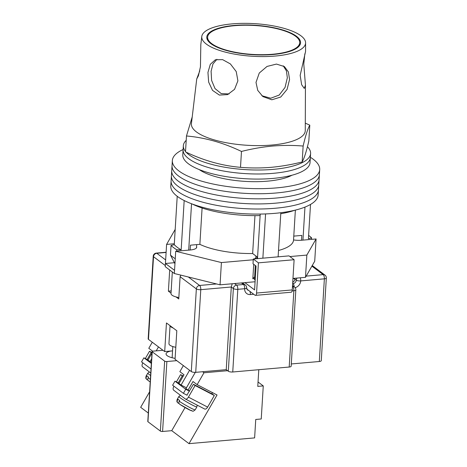 <?xml version="1.0" encoding="UTF-8"?>
<svg xmlns="http://www.w3.org/2000/svg" width="467" height="467" viewBox="0 0 467 467"><rect width="100%" height="100%" fill="white"/><g stroke="black" fill="none" stroke-linecap="round" stroke-linejoin="round"><path stroke-width="0.7" d="M183.105 149.504A73.815 23.198 3.5 0 0 172.346 160.566L171.103 180.91A73.815 23.198 3.5 0 0 275.168 208.259A73.815 23.198 3.5 0 0 318.453 189.923L318.144 195.008A73.815 23.198 3.5 0 1 274.859 213.343A73.815 23.198 3.5 0 1 170.788 186L171.103 180.91A73.815 23.198 3.5 0 0 275.168 208.259A73.815 23.198 3.5 0 0 318.453 189.923L318.768 184.839A73.815 23.198 3.5 0 1 275.477 203.174A73.815 23.198 3.5 0 0 318.768 184.839L319.078 179.748A73.815 23.198 3.5 0 1 275.793 198.084A73.815 23.198 3.5 0 0 319.078 179.748L319.387 174.664A73.815 23.198 3.5 0 1 276.102 192.999A73.815 23.198 3.5 0 0 319.387 174.664L319.702 169.574A73.815 23.198 3.5 0 0 310.368 157.291M171.412 175.825A73.815 23.198 3.5 0 0 275.477 203.174A73.815 23.198 3.5 0 1 171.412 175.825M171.722 170.735A73.815 23.198 3.5 0 0 275.793 198.084A73.815 23.198 3.5 0 1 171.722 170.735M172.037 165.651A73.815 23.198 3.5 0 0 276.102 192.999A73.815 23.198 3.5 0 1 172.037 165.651M199.211 169.574A52.006 16.345 3.5 0 0 267.433 181.161A52.006 16.345 3.5 0 0 291.933 175.242M172.346 160.566A73.815 23.198 3.5 0 0 276.411 187.909A73.815 23.198 3.5 0 0 319.702 169.574M262.868 258.175L265.571 213.927M184.179 200.541L181.167 249.863A70.459 22.142 -176.5 0 1 174.261 244.673L177.215 196.298M308.617 235.415A74.486 23.408 -176.5 0 1 311.629 237.919L308.413 238.713L310.508 204.453M278.122 256.838L280.825 212.718M301.513 240.242L301.805 235.415L293.778 236.121M295.372 210.109L293.539 240.096A52.006 16.345 -176.5 0 1 278.513 250.475M256.803 258.706L256.92 256.739L252.647 253.528A52.006 16.345 -176.5 0 1 199.87 244.346L190.431 245.175L190.133 250.003M174.956 263.598A68.439 21.505 -176.5 0 1 174.722 263.341L170.461 255A74.486 23.408 3.5 0 0 175.253 258.718M181.167 249.863L176.73 249.74A74.486 23.408 -176.5 0 1 171.045 245.467L170.461 255M171.045 245.467L174.261 244.673M294.589 210.302A63.751 20.034 -176.5 0 1 280.76 213.711M311.629 237.919L311.542 239.367M302.943 240.12L304.963 207.103M257.486 258.642L260.119 215.579A63.751 20.034 -176.5 0 1 192.311 204.044M260.119 215.579L260.212 214.073M176.73 249.74L176.643 251.188M188.697 250.131L191.534 203.752M202.094 208.008L199.87 244.346M254.964 215.643L252.647 253.528M255.169 280.346A10.904 3.427 -176.5 0 1 254.497 279.05L255.321 265.525M186.205 140.334A63.751 20.034 3.5 0 0 183.338 145.757L183.093 149.732A63.751 20.034 3.5 0 0 272.967 173.35A63.751 20.034 3.5 0 0 310.351 157.513L310.041 162.604A63.751 20.034 3.5 0 1 272.658 178.441A63.751 20.034 3.5 0 1 182.784 154.822L183.093 149.732A63.751 20.034 3.5 0 0 272.967 173.35A63.751 20.034 3.5 0 0 310.351 157.513L310.596 153.544A63.751 20.034 3.5 0 0 307.438 146.726M186.094 152.154A63.751 20.034 3.5 0 0 273.213 169.375A63.751 20.034 3.5 0 0 310.596 153.544M183.338 145.757A63.751 20.034 3.5 0 0 185.522 151.495M253.248 259.775L221.411 262.565L175.709 251.269L190.203 249.997A11.074 3.479 3.5 0 0 196.7 247.247A11.074 3.479 3.5 0 0 196.566 246.634M255.782 258.006A12.58 3.952 3.5 0 0 254.445 258.911M293.545 239.927A11.074 3.479 -176.5 0 0 301.583 240.236L316.077 238.964L306.848 255.075L289.908 256.564M175.189 229.408L166.596 244.416L165.429 263.493L174.547 270.34L174.349 273.522L165.236 266.669L165.429 263.493L174.389 262.705M174.314 243.739L166.596 244.416M306.848 255.075L305.488 277.334L314.717 261.222L316.077 238.964M305.488 277.334L292.967 278.431M255.087 281.753L220.05 284.823L174.349 273.522M253.727 264.322L252.84 278.787L254.521 278.636M221.411 262.565L220.05 284.823M175.709 251.269L174.547 270.34M254.614 277.083A12.58 3.952 3.5 0 0 252.84 278.787M244.918 282.64L254.585 289.908L256.044 266.067L253.009 263.779L253.295 259.01L288.997 255.881L294.111 259.722L258.409 262.851L253.295 259.01M258.409 262.851L256.564 293.054L292.266 289.925A3.357 1.372 85 0 1 291.175 292.231L255.472 295.36A3.357 1.372 -95 0 0 256.564 293.054M294.111 259.722L292.266 289.925M246.792 289.038L254.988 295.197A3.357 1.372 -95 0 0 255.472 295.36M178.843 297.532A11.745 3.689 -176.5 0 1 171.01 293.545L172.329 272.004M170.052 325.668L168.949 343.677A10.735 3.374 3.5 0 0 175.802 347.273M170.093 325.697A10.735 3.374 3.5 0 0 173.169 328.009M289.196 367.039L293.866 290.737A3.357 1.057 3.5 0 0 295.833 289.902L291.163 366.204A3.357 1.057 -176.5 0 1 289.196 367.039L232.747 371.989A3.357 1.057 -176.5 0 1 228.31 371.218L233.366 288.553L231.293 286.995L226.238 369.66L195.726 372.333A3.357 1.057 -176.5 0 1 191.295 371.563L175.061 359.362L176.812 330.747L166.45 322.96L164.699 351.575L148.471 339.375A3.357 1.057 -176.5 0 1 148.173 338.902L153.229 256.243A3.357 1.057 3.5 0 0 153.526 256.716L148.471 339.375M176.065 296.936L178.756 298.956L180.116 276.703L180.887 275.139M171.167 290.923L168.394 291.169L171.033 293.153M168.394 291.169L169.69 270.019M319.311 361.505L324.367 278.84A3.357 1.057 3.5 0 0 326.334 278.005L321.278 360.67A3.357 1.057 -176.5 0 1 319.311 361.505L291.303 363.956M164.699 351.575L172.545 350.886M228.31 371.218L226.238 369.66M191.295 371.563L196.35 288.898A3.357 1.057 3.5 0 0 200.781 289.674L231.293 286.995L232.21 283.755M211.714 43.641A46.134 14.5 3.5 0 0 262.956 54.697A46.134 14.5 3.5 0 0 299.721 42.783A46.134 14.5 3.5 0 0 295.634 36.286A46.134 14.5 3.5 0 0 244.393 25.23A46.134 14.5 3.5 0 0 207.628 37.15A46.134 14.5 3.5 0 0 211.714 43.641M229.058 93.949L221.224 93.593L215.007 88.572L211.615 80.435L211.096 71.212L212.975 63.938L216.939 59.309M207.949 72.42L208.638 82.064L212.52 90.382L219.367 95.075L227.598 94.603L234.557 89.325L237.896 80.838L236.226 71.568L230.383 63.926L222.625 59.642L215.375 59.758L210.302 64.323L207.949 72.42M199.777 70.885L196.735 78.964L198.411 75.8L200.448 66.781L200.816 44.68L201.791 36.496A52.006 16.345 -176.5 0 1 243.669 23.35A52.006 16.345 -176.5 0 1 300.97 35.819A52.006 16.345 -176.5 0 1 305.593 42.847A52.006 16.345 -176.5 0 1 264.596 56.571A52.006 16.345 -176.5 0 1 206.379 44.108A52.006 16.345 -176.5 0 1 201.791 36.496M305.593 42.847L305.558 51.504L300.164 75.38L301.641 84.708L304.291 88.421L305.436 85.163L303.789 64.02L304.834 53.833M283.271 65.829L286.434 70.949L287.339 77.785L285.045 87.44L279.202 95.052L270.72 98.228L261.859 95.741M255.998 82.402L257.737 90.37L262.886 96.576L271.817 99.792L280.772 97.025L287.082 89.384L289.563 79.46L288.384 71.93L284.391 66.571L276.452 64.078L267.031 66.437L259.267 73.039L255.998 82.402M309.796 125.174L308.821 141.069C306.387 151.565 304.169 158.523 302.167 161.938C291.811 164.571 281.478 166.369 271.169 167.326C260.901 168.173 250.68 168.178 240.505 167.344C221.953 165.727 203.618 160.572 185.498 151.874L186.473 135.979C205.025 137.596 223.36 142.75 241.474 151.448C251.865 148.81 262.197 147.012 272.471 146.06C282.774 145.214 292.996 145.208 303.136 146.043C305.576 135.547 307.794 128.588 309.796 125.174L305.295 123.119M305.436 85.163L305.272 130.556A57.038 17.927 -176.5 0 1 271.812 145.044A57.038 17.927 -176.5 0 1 196.455 131.939A57.038 17.927 -176.5 0 1 191.423 123.592L196.735 78.964M210.956 43.711A46.974 14.763 -176.5 0 1 206.811 36.829A46.974 14.763 -176.5 0 1 244.638 24.955A46.974 14.763 -176.5 0 1 296.393 36.222A46.974 14.763 -176.5 0 1 300.567 42.567A46.974 14.763 -176.5 0 1 263.54 54.966A46.974 14.763 -176.5 0 1 210.956 43.711M192.223 116.89L186.473 135.979M303.136 146.043L302.167 161.938M241.474 151.448L240.505 167.344M187.121 395.263L183.397 393.325L172.621 385.228L174.962 381.171L179.095 383.319M189.456 391.2L185.738 389.268L174.962 381.171M183.397 393.325L185.738 389.268M173.917 386.221L173.922 386.209A3.357 1.71 -62.5 0 0 173.625 390.161L185.37 398.987A3.357 1.71 -62.5 0 0 185.492 399.063A3.357 1.71 -62.5 0 0 188.423 397.125L195.101 385.526L193.443 384.277L186.888 395.14M176.398 381.913L180.595 374.622L183.292 376.023M188.423 397.125L207.628 407.107L214.312 395.508L195.101 385.526M207.628 407.107A3.357 1.71 117.5 0 1 204.704 409.045A3.357 1.71 117.5 0 1 204.581 408.969M193.443 384.277L212.654 394.259L214.312 395.508M183.122 376.32L182.253 375.871L178.225 382.864M182.253 375.871L180.595 374.622M191.575 410.458A7.886 0.572 -150.1 0 1 188.172 409.25A7.886 0.572 -150.1 0 1 179.935 404.41C178.82 403.681 178.581 402.612 179.217 401.211L179.637 400.488A10.402 0.759 -150.1 0 1 178.657 399.787A10.402 0.759 -150.1 0 1 177.98 399.244L177.559 399.968C176.923 401.369 177.162 402.437 178.277 403.167L177.839 402.852C177.332 401.673 176.468 402.84 177.168 399.448A10.402 0.759 29.9 0 0 177.559 399.968M179.112 403.599L178.277 403.167M179.935 404.41L191.126 410.674C193.379 410.861 192.042 412.273 195.194 409.828L196.864 406.932A10.402 0.759 -150.1 0 1 189.876 403.751A10.402 0.759 -150.1 0 1 179.912 397.61A10.402 0.759 -150.1 0 1 178.838 396.547L177.168 399.448M142.838 362.859L142.844 362.847A3.357 1.71 117.5 0 0 142.546 366.799L150.765 372.975M145.313 358.557L149.516 351.26L151.174 352.509L147.146 359.502M152.014 352.562L149.516 351.26M151.174 352.509L151.991 352.935M148.033 380.237L147.198 379.805C146.078 379.076 145.838 378.007 146.48 376.606L146.901 375.882A10.402 0.759 29.9 0 0 147.578 376.425A10.402 0.759 29.9 0 0 148.559 377.126L148.138 377.85C147.496 379.251 147.735 380.319 148.856 381.049L150.216 381.948M147.198 379.805L146.755 379.49C146.253 378.311 145.383 379.478 146.083 376.087L147.759 373.186A10.402 0.759 29.9 0 0 148.827 374.254A10.402 0.759 29.9 0 0 150.607 375.491M148.016 359.958L143.883 357.81L151.349 363.419M151.01 368.983L141.542 361.867L143.883 357.81M170.875 351.032A13 4.086 3.5 0 0 166.059 353.875A13 4.086 3.5 0 0 167.209 355.702A13 4.086 3.5 0 0 175.125 358.352M258.794 369.706L257.772 386.396L263.265 385.917L261.24 418.981L255.747 419.459L254.62 437.9L189.012 443.65L217.044 394.989L197.132 384.645L203.974 372.771L227.622 370.699M162.977 350.279L153.059 351.149A1.675 0.525 3.5 0 0 152.073 351.563A1.675 0.525 3.5 0 0 152.224 351.797L164.653 361.143A1.675 0.525 3.5 0 0 166.871 361.528L162.592 431.473L171.745 430.673L189.012 443.65M176.789 360.658L166.871 361.528M202.59 371.732L203.974 372.771M151.413 362.41L147.922 360.115L151.979 353.064M152.277 342.241L148.786 348.3L152.651 351.207M149.995 361.674L151.629 358.831M156.217 350.869L158.494 346.911M148.313 413.056L140.666 407.312L149.615 391.778M152.224 351.797L147.946 421.742L160.379 431.088L164.653 361.143M162.592 431.473A1.675 0.525 -176.5 0 1 160.379 431.088M147.946 421.742A1.675 0.525 -176.5 0 1 147.794 421.508L152.073 351.563M189.579 370.273L181.073 385.036L179.001 383.477L184.01 374.779L179.865 371.662L183.362 365.603M195.299 372.362L185.907 388.667L189.549 391.042M197.132 384.645L192.994 381.527L187.979 390.225M181.073 385.036L186.403 387.803M212.473 392.613L211.785 393.809M171.745 430.673L185.06 407.557M263.265 385.917L258.041 381.988M188.312 276.978L199.596 285.454A3.357 2.878 -53.1 0 0 196.35 288.898L180.116 276.703M165.3 265.565L153.526 256.716A3.357 2.878 -53.1 0 1 156.772 253.266L165.645 259.938M166.1 252.449L156.772 253.266A3.357 1.372 85 0 0 156.287 253.102A3.357 3.357 0 0 0 153.229 256.243M195.726 372.333L200.781 289.674A3.357 1.372 -95 0 0 199.596 285.454L216.583 283.965M234.545 283.551L236.611 285.109L243.482 284.508L241.41 282.949M306.189 276.114L323.182 274.625L311.898 266.143M326.334 278.005A3.357 3.357 0 0 0 325.003 275.121A3.357 2.878 -53.1 0 0 323.182 274.625A3.357 1.372 85 0 1 324.367 278.84L300.719 280.912A6.713 5.75 -53.1 0 1 295.144 287.654M253.733 294.257L250.382 294.549A6.713 5.75 -53.1 0 1 244.667 288.723L237.802 289.324L232.747 371.989M292.47 286.54L292.675 286.522A3.357 1.372 -95 0 1 293.866 290.737L292.132 290.888M292.535 285.541L294.496 287.018A3.357 2.878 126.9 0 0 292.675 286.522L292.482 286.37M292.651 283.621L293.037 283.592L292.669 283.311M242.449 282.856L245.303 285.004A3.357 2.878 -53.1 0 0 243.482 284.508A3.357 1.372 -95 0 1 244.667 288.723A3.357 1.057 3.5 0 0 246.634 287.888L247.37 289.832A3.357 2.878 126.9 0 0 248.473 290.305M292.733 282.261A3.357 2.878 126.9 0 0 294.905 279.103L296.282 280.142A3.357 2.878 -53.1 0 1 297.1 278.069M294.222 286.808A3.357 1.372 85 0 0 293.037 283.592A3.357 2.878 126.9 0 0 296.282 280.142A3.357 1.057 3.5 0 0 300.719 280.912A3.357 1.372 85 0 0 300.258 277.789M292.967 278.437A3.357 1.057 -176.5 0 1 294.905 279.103A3.357 2.878 -53.1 0 1 295.062 278.244M250.382 294.549A3.357 1.372 -95 0 0 249.903 291.379M237.802 289.324A3.357 1.372 -95 0 0 236.611 285.109A3.357 2.878 -53.1 0 0 233.366 288.553A3.357 1.057 3.5 0 0 237.802 289.324M179.217 401.211A10.402 0.759 29.9 0 0 189.047 407.107A10.402 0.759 29.9 0 0 195.194 409.828M150.374 379.321A10.402 0.759 -150.1 0 1 148.138 377.85M146.48 376.606A10.402 0.759 -150.1 0 1 146.083 376.087M255.735 258.8L255.904 255.974M196.496 247.837L196.689 244.626M295.833 289.902A3.357 3.357 0 0 0 294.496 287.018M246.634 287.888A3.357 3.357 0 0 0 245.303 285.004M312.248 265.536L325.003 275.121M156.287 253.102L166.118 252.244M299.551 45.556L299.721 42.783M207.459 39.923L207.628 37.15M185.492 399.063L204.704 409.045M196.864 406.932L197.15 405.123M180.495 395.321L178.838 396.547M149.417 371.96L147.759 373.186M172.808 346.555L172.125 357.751"/></g></svg>
